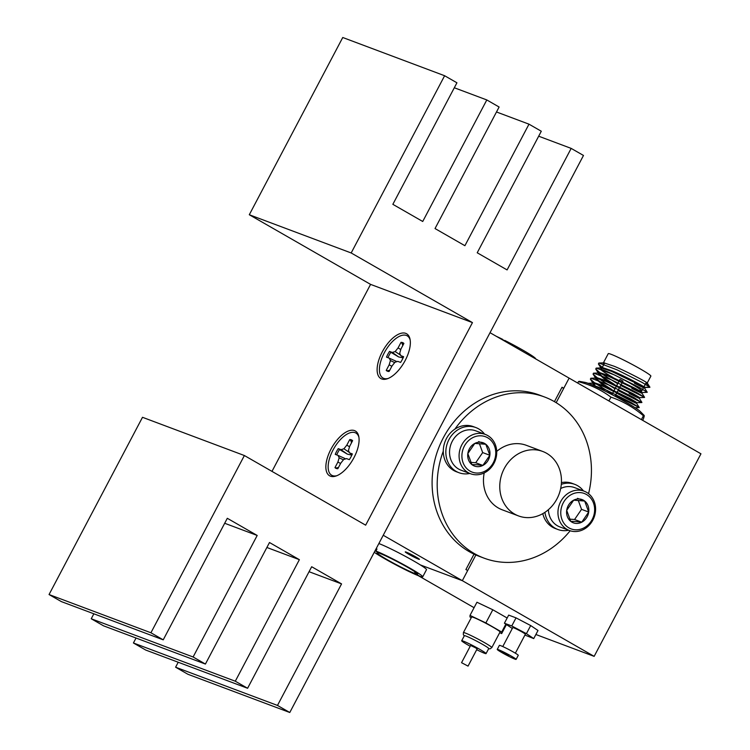 <?xml version="1.0" encoding="UTF-8"?>
<svg xmlns="http://www.w3.org/2000/svg" width="750" height="750" viewBox="0 0 750 750"><rect width="100%" height="100%" fill="white"/><g stroke="black" fill="none" stroke-linecap="round" stroke-linejoin="round"><path stroke-width="1.12" d="M415.912 556.969A8.034 0.544 -152.2 0 0 405.244 551.878A8.034 0.544 -152.2 0 0 408.788 554.288A8.034 0.544 -152.2 0 0 419.456 559.369A8.034 0.544 -152.2 0 0 415.912 556.969M474.019 554.147L465.909 569.541L467.662 570.544L462.328 580.678L420.366 564.928L462.328 580.678L383.231 535.256L490.031 332.7L569.119 378.113L563.784 388.238L562.022 387.234L554.428 401.644M561.872 387.525L563.784 388.238M535.884 634.5L594.15 656.362L700.95 453.806L569.119 378.113L556.172 402.684M475.866 554.981L462.328 580.678L594.15 656.362M474.075 607.688L418.378 575.709M508.866 655.219L502.312 652.097L508.866 655.219M516.122 659.381L518.259 655.331A10.669 0.722 -152.2 0 0 513.553 652.125A10.669 0.722 -152.2 0 0 499.378 645.375L497.241 649.425A10.669 0.722 -152.2 0 0 501.938 652.622A10.669 0.722 -152.2 0 0 516.122 659.381A10.669 0.722 -152.2 0 0 511.416 656.175A10.669 0.722 -152.2 0 0 497.241 649.425M515.363 653.194L525.366 634.219A7.116 0.478 -152.2 0 0 522.225 632.091A7.116 0.478 -152.2 0 0 512.775 627.581L502.772 646.556M524.916 635.062L533.728 638.587L526.416 633.666L511.762 625.978L504.403 623.212L512.316 628.462M504.403 623.212L508.678 615.112L516.028 617.869L530.691 625.556L538.003 630.487L533.728 638.587M516.028 617.869L511.762 625.978M530.691 625.556L526.416 633.666M476.7 649.688A13.772 0.928 -152.2 0 0 486.056 653.606L488.728 648.544A13.772 0.928 -152.2 0 0 482.653 644.419A13.772 0.928 -152.2 0 0 464.363 635.7L461.691 640.763A13.772 0.928 -152.2 0 0 467.766 644.888A13.772 0.928 -152.2 0 0 470.203 646.266M491.822 647.587L500.044 631.987A16.069 1.087 -152.2 0 0 492.966 627.178A16.069 1.087 -152.2 0 0 471.628 617.006L463.397 632.606A16.069 1.087 27.8 0 1 484.744 642.769A16.069 1.087 27.8 0 1 491.822 647.587L490.078 648.834L488.634 648.722M486.056 653.606A13.772 0.928 -152.2 0 0 479.991 649.481A13.772 0.928 -152.2 0 0 461.691 640.763M468.047 666.112L477.122 648.9L475.5 647.794L470.625 645.469L461.55 662.691L468.047 666.112L461.55 662.691M499.697 632.653L501.666 633.591L501.694 632.025L485.869 622.931L470.006 615.413L469.978 616.969L471.253 617.709M506.419 624.572L501.666 633.591M485.869 622.931L492.806 609.769L476.944 602.241L470.006 615.413M505.837 624.178L501.694 632.025M492.806 609.769L507.15 618.009M612.834 377.362A22.95 1.556 27.8 0 1 601.144 369.591A22.95 1.556 27.8 0 1 611.156 373.387A22.95 1.556 27.8 0 1 631.856 384.234A22.95 1.556 27.8 0 1 641.747 390.994A22.95 1.556 27.8 0 1 638.513 390.188M611.841 376.922L609.6 375.506M601.256 369.384L600.6 368.147L601.369 367.941L611.541 371.334L637.875 384.066C647.691 389.672 646.566 389.419 634.491 383.297M644.316 387.366C649.612 389.428 627.206 377.128 611.869 370.725L601.688 367.331L600.6 368.147M600.956 367.95L601.575 368.775M624.919 383.841L639.056 391.294M603.919 364.322L603.272 363.084L604.031 362.878L614.212 366.272C629.55 372.666 651.966 384.975 646.659 382.913L645.806 384.534M604.65 362.944L602.297 367.406L598.387 363.919L599.119 363.056L617.25 369.928L642.084 382.416L649.922 387.225L647.231 382.987L650.878 376.134A24.103 1.631 -152.2 0 0 640.491 369.037A24.103 1.631 -152.2 0 0 618.759 357.647A24.103 1.631 -152.2 0 0 608.25 353.653L603.272 363.084M595.331 386.391L592.594 383.344L593.353 383.128L603.534 386.522L629.859 399.262C639.684 404.869 638.559 404.616 626.475 398.494L616.641 393.103M619.397 393.863L626.794 397.884C638.878 404.006 640.003 404.259 630.178 398.653L603.853 385.912L593.681 382.519L592.594 383.344M592.95 383.147L594.956 385.228M613.659 391.378L611.334 390M606.497 387.047L601.256 383.663L595.266 378.281L596.025 378.066L606.206 381.459L632.531 394.2C642.356 399.806 641.222 399.544 629.147 393.431L638.653 398.1L639.553 397.622M622.059 388.8L629.466 392.822C641.55 398.944 642.675 399.197 632.85 393.591L606.525 380.85L596.344 377.456L595.266 378.281M595.622 378.084L601.575 383.053L611.653 389.391M609.169 381.984L603.928 378.591L597.938 373.219L598.697 373.003L608.878 376.397L635.203 389.137C645.019 394.744 643.894 394.481 631.819 388.369L641.325 393.038L642.225 392.55M632.137 387.759C644.212 393.872 645.347 394.134 635.522 388.528L609.197 375.787L599.016 372.394L597.938 373.219M598.294 373.012L604.247 377.991L614.325 384.328M588.075 383.306L606.562 390.188L631.406 402.675L639.244 407.475L636.553 403.247L626.475 398.494M626.794 397.884L633.722 401.419M629.466 392.822L636.394 396.356M597 377.541L593.044 374.044L593.775 373.181L611.906 380.062L636.741 392.55L644.578 397.35L641.906 393.159M622.547 381.9L622.969 381.094L620.672 379.772L619.922 379.491L619.434 380.409M599.672 372.478L595.716 368.981L596.447 368.119L614.578 374.991L639.412 387.488L647.25 392.288L644.559 388.05L643.453 387.769M647.241 383.034L646.659 382.913L649.228 387.188L644.794 387.347M639.244 407.475L615.328 395.578M612.337 393.872L595.819 383.653M594.328 382.603L590.372 379.116L591.103 378.244L609.234 385.125L634.069 397.613L641.222 402.375L618 390.516M615.009 388.809L598.491 378.591M644.578 397.35L620.672 385.453M617.681 383.747L601.153 373.528M647.25 392.288L642.178 392.569M649.922 387.225L649.228 387.188M642.647 420.328L643.35 418.988C644.503 415.781 644.522 414.713 643.406 415.781L644.156 415.434L640.2 411.412A31.8 2.147 -152.2 0 0 617.391 397.491A31.8 2.147 -152.2 0 0 588.122 383.325A31.8 2.147 -152.2 0 0 585.169 382.406L579.075 381.3M641.391 419.606L643.406 415.781C633.769 407.456 622.941 401.241 610.941 397.134C601.219 389.85 590.381 384.703 578.4 381.703L579.066 381.309M578.4 381.703L577.697 383.034M610.941 397.134L608.925 400.969M415.406 573.722A22.95 1.556 -152.2 0 0 417.647 574.153A22.95 1.556 -152.2 0 0 407.531 567.272A22.95 1.556 -152.2 0 0 380.297 553.566L375.9 551.034A28.688 1.941 27.8 0 1 410.072 568.228A28.688 1.941 27.8 0 1 422.719 576.834A28.688 1.941 27.8 0 1 419.803 576.253L415.406 573.722L416.025 572.55M415.134 571.931L414.384 573.337L418.866 575.709M375.056 550.763L379.275 553.181A22.95 1.556 -152.2 0 0 377.034 552.75A22.95 1.556 -152.2 0 0 387.15 559.631A22.95 1.556 -152.2 0 0 414.384 573.337M378.863 543.553A28.688 1.941 27.8 0 1 413.859 561.056A28.688 1.941 27.8 0 1 426.506 569.653L422.719 576.834M418.781 575.869A28.688 1.941 27.8 0 1 384.609 558.675A28.688 1.941 27.8 0 1 374.259 552.272M376.884 549.169L376.125 548.738A28.688 1.941 27.8 0 1 376.969 549.009L375.9 551.034M503.916 340.669L502.688 339.375A28.688 1.941 -152.2 0 0 496.219 336.253M535.584 358.856L535.613 358.809A28.688 1.941 -152.2 0 0 534.759 357.712A28.688 1.941 -152.2 0 0 504.656 340.359L504.356 340.922M405.206 360.459A25.819 12.113 -60.1 0 0 410.006 339.084A25.819 12.113 -60.1 0 0 398.691 334.144A25.819 12.113 -60.1 0 0 382.284 351.853A25.819 12.113 -60.1 0 0 387.197 378.806A25.819 12.113 -60.1 0 0 405.206 360.459M353.944 457.688A25.819 12.113 -60.1 0 0 358.744 436.312A25.819 12.113 -60.1 0 0 347.419 431.381A25.819 12.113 -60.1 0 0 331.022 449.081A25.819 12.113 -60.1 0 0 335.934 476.034A25.819 12.113 -60.1 0 0 353.944 457.688M571.172 148.397L507.094 269.925L477.216 252.769L541.294 131.241L528.994 124.172L464.906 245.709L435.028 228.553L499.106 107.016L486.806 99.947L422.728 221.484L392.85 204.328L456.928 82.791L444.619 75.731L351.178 252.966L472.453 322.603L365.653 525.169L244.378 455.531L150.928 632.775L163.228 639.834L227.306 518.297L257.194 535.453L193.106 656.991L205.416 664.059L269.494 542.522L299.372 559.678L235.294 681.216L247.594 688.275L311.681 566.737L341.559 583.903L277.481 705.431L289.781 712.5L583.481 155.456L571.172 148.397L538.678 136.2M528.994 124.172L496.491 111.975M486.806 99.947L454.312 87.759M444.619 75.731L342.75 37.5L249.3 214.744L370.575 284.381L271.978 471.384M351.178 252.966L249.3 214.744M472.453 322.603L370.575 284.381M244.378 455.531L142.5 417.3L49.05 594.544L61.359 601.603L163.228 639.834M150.928 632.775L49.05 594.544M257.194 535.453L224.691 523.266M93.853 613.8L91.237 618.759L103.537 625.828L205.416 664.059M193.106 656.991L91.237 618.759M299.372 559.678L266.878 547.481M136.041 638.025L133.425 642.984L145.725 650.053L247.594 688.275M235.294 681.216L133.425 642.984M341.559 583.903L309.056 571.706M178.219 662.241L175.603 667.209L187.903 674.269L289.781 712.5M277.481 705.431L175.603 667.209M337.472 468.703A15.797 7.416 119.9 0 1 336.412 467.981L338.512 467.447M336.713 454.913A15.797 7.416 119.9 0 1 339.572 449.513L347.316 454.125L351.038 454.959M351.525 442.762L350.831 440.644A15.797 7.416 119.9 0 1 352.35 440.887A15.797 7.416 119.9 0 1 352.481 440.944M336.253 468.459A16.219 7.612 -60.1 0 0 336.741 468.6A16.219 7.612 -60.1 0 0 337.847 468.703L340.791 463.125L343.688 459.488L346.537 458.597L349.341 459.647A16.219 7.612 -60.1 0 0 352.359 453.928L349.556 452.869L348.431 450.497L349.688 446.241L352.631 440.653A16.219 7.612 -60.1 0 0 349.753 439.575L346.809 445.153L343.912 448.791L341.062 449.681L338.25 448.631A16.219 7.612 -60.1 0 0 335.231 454.359L338.044 455.409L339.169 457.791L337.903 462.047L334.969 467.625A16.219 7.612 -60.1 0 0 336.253 468.459M336.806 475.716A24.328 11.419 119.9 0 1 332.475 475.613A24.328 11.419 119.9 0 1 333 450.084A24.328 11.419 119.9 0 1 355.116 432.666A24.328 11.419 119.9 0 1 358.903 437.222M336.412 467.981L334.969 467.625M350.831 440.644L349.753 439.575M352.05 454.659L349.556 452.869M339.572 449.513L338.25 448.631M347.316 454.125L341.062 449.681M349.341 452.419L343.912 448.791M349.537 446.766L346.809 445.153M340.594 463.491L337.903 462.047M343.434 459.816L339.169 457.791M344.991 458.531L338.044 455.409M388.734 371.475A15.797 7.416 119.9 0 1 387.684 370.753L389.775 370.219M387.975 357.684A15.797 7.416 119.9 0 1 390.834 352.284L398.578 356.897L402.3 357.722M402.787 345.534L402.094 343.416A15.797 7.416 119.9 0 1 403.622 343.659A15.797 7.416 119.9 0 1 403.744 343.716M387.516 371.222A16.219 7.612 -60.1 0 0 388.003 371.372A16.219 7.612 -60.1 0 0 389.109 371.475L392.053 365.897L394.95 362.259L397.8 361.369L400.603 362.419A16.219 7.612 -60.1 0 0 403.622 356.7L400.819 355.641L399.694 353.259L400.95 349.012L403.894 343.425A16.219 7.612 -60.1 0 0 401.016 342.347L398.072 347.925L395.175 351.562L392.325 352.453L389.522 351.403A16.219 7.612 -60.1 0 0 386.503 357.131L389.306 358.181L390.431 360.562L389.166 364.819L386.231 370.397A16.219 7.612 -60.1 0 0 387.516 371.222M388.069 378.488A24.328 11.419 119.9 0 1 383.738 378.384A24.328 11.419 119.9 0 1 384.262 352.856A24.328 11.419 119.9 0 1 406.378 335.438A24.328 11.419 119.9 0 1 410.166 339.994M387.684 370.753L386.231 370.397M402.094 343.416L401.016 342.347M403.312 357.431L400.819 355.641M390.834 352.284L389.522 351.403M398.578 356.897L392.325 352.453M400.603 355.191L395.175 351.562M400.8 349.537L398.072 347.925M391.856 366.262L389.166 364.819M394.697 362.578L390.431 360.562M396.253 361.303L389.306 358.181M546.638 453.3A34.425 30.309 -69.4 0 1 558.056 496.613A34.425 30.309 -69.4 0 1 518.522 515.925A34.425 30.309 -69.4 0 1 514.594 514.069A34.425 30.309 -69.4 0 1 503.175 470.756A34.425 30.309 -69.4 0 1 542.709 451.453A34.425 30.309 -69.4 0 1 546.638 453.3M518.522 515.925L502.219 509.803A34.425 30.309 -69.4 0 1 498.291 507.956A34.425 30.309 -69.4 0 1 484.209 472.931M454.913 429.094A86.072 75.778 -69.4 0 1 544.556 396.994A86.072 75.778 -69.4 0 1 554.363 401.606A86.072 75.778 -69.4 0 1 588.553 493.669M570.15 530.766A86.072 75.778 -69.4 0 1 484.078 558.15A86.072 75.778 -69.4 0 1 474.262 553.528A86.072 75.778 -69.4 0 1 443.287 451.153M484.078 558.15L478.978 556.238A86.072 75.778 -69.4 0 1 469.172 551.616A86.072 75.778 -69.4 0 1 440.616 443.344A86.072 75.778 -69.4 0 1 539.456 395.081L544.556 396.994M496.706 451.416A34.425 30.309 -69.4 0 1 526.406 445.341L542.709 451.453M485.287 434.409L475.734 430.828A21 18.487 110.6 0 0 471.225 429.834A21 18.487 110.6 0 0 450.262 446.494A21 18.487 110.6 0 0 460.978 470.156L470.522 473.738A21 18.487 -69.4 0 1 459.806 450.075A21 18.487 -69.4 0 1 480.769 433.416A21 18.487 -69.4 0 1 485.287 434.409A21 18.487 -69.4 0 1 496.003 458.072A21 18.487 -69.4 0 1 475.041 474.731A21 18.487 -69.4 0 1 470.522 473.738M476.259 473.016A18.9 16.641 110.6 0 0 495.572 455.709A18.9 16.641 110.6 0 0 481.416 435.834A18.9 16.641 110.6 0 0 462.094 453.141A18.9 16.641 110.6 0 0 476.259 473.016M477.141 466.641A12.422 10.941 110.6 0 0 482.869 465.431A12.422 10.941 110.6 0 0 489.844 455.269A12.422 10.941 110.6 0 0 485.803 444.262A12.422 10.941 110.6 0 0 474.806 443.419A12.422 10.941 110.6 0 0 467.831 453.581A12.422 10.941 110.6 0 0 471.872 464.587A12.422 10.941 110.6 0 0 477.141 466.641M476.634 464.728L482.869 465.431L489.844 455.269L485.803 444.262L474.806 443.419L467.831 453.581L471.872 464.587L476.634 464.728M470.672 462.356L475.706 462.741L482.672 452.578L479.363 443.55M482.672 452.578L489.844 455.269M478.641 441.572L485.803 444.262M475.706 462.741L482.869 465.431M584.147 491.184A21 18.487 -69.4 0 1 594.872 514.837A21 18.487 -69.4 0 1 573.909 531.497A21 18.487 -69.4 0 1 569.391 530.503A21 18.487 -69.4 0 1 558.675 506.85A21 18.487 -69.4 0 1 579.637 490.181A21 18.487 -69.4 0 1 584.147 491.184L574.603 487.603A21 18.487 110.6 0 0 570.094 486.6A21 18.487 110.6 0 0 560.672 488.522M575.128 529.781A18.9 16.641 110.6 0 0 594.441 512.484A18.9 16.641 110.6 0 0 580.284 492.6A18.9 16.641 110.6 0 0 560.962 509.906A18.9 16.641 110.6 0 0 575.128 529.781M576.009 523.416A12.422 10.941 110.6 0 0 581.737 522.197A12.422 10.941 110.6 0 0 588.703 512.034A12.422 10.941 110.6 0 0 584.672 501.038A12.422 10.941 110.6 0 0 573.675 500.184A12.422 10.941 110.6 0 0 566.7 510.347A12.422 10.941 110.6 0 0 570.731 521.353A12.422 10.941 110.6 0 0 576.009 523.416M575.494 521.503L581.737 522.197L588.703 512.034L584.672 501.038L573.675 500.184L566.7 510.347L570.731 521.353L575.494 521.503M548.419 509.672A21 18.487 110.6 0 0 559.847 526.922L569.391 530.503M569.541 519.122L574.575 519.506L581.541 509.353L578.231 500.316M581.541 509.353L588.703 512.034M577.509 498.347L584.672 501.038M574.575 519.506L581.737 522.197M484.547 434.137A24.103 21.216 110.6 0 0 475.894 427.575L473.344 426.628A24.103 21.216 110.6 0 0 445.012 441.731A24.103 21.216 110.6 0 0 456.412 471.75L458.962 472.706A24.103 21.216 110.6 0 0 469.791 473.466M475.894 427.575A24.103 21.216 110.6 0 0 447.562 442.688A24.103 21.216 110.6 0 0 458.962 472.706M583.416 490.903A24.103 21.216 110.6 0 0 574.763 484.35L572.212 483.394A24.103 21.216 110.6 0 0 561.422 482.625M542.803 513.638A24.103 21.216 110.6 0 0 555.281 528.516L557.831 529.472A24.103 21.216 110.6 0 0 568.659 530.231M574.763 484.35A24.103 21.216 110.6 0 0 561.3 484.331M544.931 512.334A24.103 21.216 110.6 0 0 557.831 529.472M463.397 632.606L463.359 634.744L464.269 635.878M641.747 390.994L643.659 387.384M643.978 386.775L646.322 382.322M636.562 403.294L636.881 402.684M615 396.206L616.884 392.634M617.203 392.025L619.556 387.572M619.875 386.962L622.228 382.509M611.953 394.603L613.772 391.153M614.1 390.544L616.444 386.081M616.772 385.481L619.116 381.019M644.587 388.078L644.897 387.488M593.137 383.128L588.131 383.306M595.809 378.066L590.803 378.234M639.225 398.184L641.906 402.413M598.481 373.003L593.475 373.172M601.153 367.931L596.147 368.109M603.816 362.869L598.809 363.047M601.069 368.156L598.387 363.919M598.397 373.219L595.716 368.981M639.506 397.641L644.513 397.462M595.734 378.281L593.044 374.044M636.834 402.703L641.85 402.525M593.062 383.344L590.372 379.116M635.119 407.728L639.178 407.587M649.856 387.328L644.85 387.506M601.144 369.591L601.978 368.006"/></g></svg>
